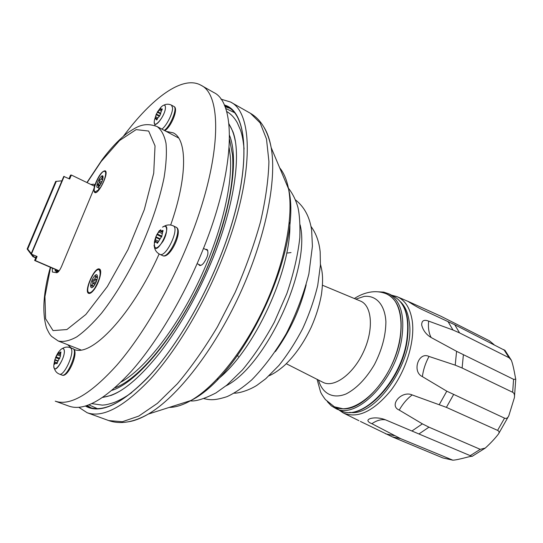 <?xml version="1.0" encoding="UTF-8"?>
<svg xmlns="http://www.w3.org/2000/svg" width="543" height="543" viewBox="0 0 543 543"><rect width="100%" height="100%" fill="white"/><g stroke="black" fill="none" stroke-linecap="round" stroke-linejoin="round"><path stroke-width="0.81" d="M199.905 265.507L199.444 264.774M206.476 249.814L207.338 249.712M207.82 250.499L203.496 248.395M197.116 263.681L200.822 265.378M115.021 387.763C142.897 377.84 186.032 321.823 211.01 258.373C227.307 216.304 234.481 181.824 232.533 154.938L229.546 139.381M69.029 178.708L70.536 175.124L71.357 175.029L69.68 179.02L63.769 176.414L31.066 254.015L37.087 256.506L31.066 254.015M37.087 256.506L35.376 260.579L34.623 260.477L36.333 256.418M58.99 271.018L34.623 260.477M31.433 254.063L64.169 176.373M32.003 254.45L33.876 256.778L32.933 256.69L27.15 249.013L27.707 249.094L31.27 253.533M61.909 180.819L55.691 181.403L27.15 249.013M27.707 249.094L56.316 181.314M33.876 256.778L35.845 257.586M35.716 257.884L32.933 256.69M56.438 269.919L56.004 270.95L55.047 270.801L55.569 269.545M94.468 186.188L71.357 175.029M58.033 272.084L55.047 270.801M56.004 270.95L56.553 269.973M58.678 271.405L57.076 271.161L57.415 270.339M58.379 271.744L57.076 271.161M35.376 260.579L59.146 270.814M56.126 270.998L58.223 271.9M205.627 249.413L206.951 249.434C209.007 252.447 207.84 257.097 203.442 263.369C201.84 265.127 200.503 265.798 199.451 265.384L198.589 264.373M505.207 350.581L454.729 324.741L422.128 309.544C416.209 306.843 406.829 300.632 407.834 301.284L440.889 316.223L489.406 340.794L494.028 344.615M360.409 421.429L392.324 436.877L442.816 457.912L452.889 460.192L400.632 438.635L371.894 423.703C361.088 419.44 374.704 415.395 385.469 419.82L472.023 456.419C472.077 455.489 458.978 459.86 452.889 460.192M422.386 423.859L399.227 410.074C388.401 405.614 401.515 390.159 412.198 394.937L446.4 407.359L497.592 430.389C499.221 431.196 499.519 432.398 498.481 433.979C495.101 438.398 490.709 443.095 485.293 448.063L480.236 449.332L428.97 427.165L422.386 423.859L412.171 430.837M446.794 391.184L422.386 376.618C411.723 371.765 418.517 351.24 429.018 356.452L455.217 365.161L462.12 368.005L512.646 392.263C514.187 393.03 514.778 394.809 514.418 397.591L508.798 415.829C507.705 418.09 506.286 418.863 504.549 418.151L446.794 391.184L439.341 404.487M456.582 351.321L431.115 337.508C426.194 334.569 423.051 330.395 421.687 324.999C421.646 320.641 423.961 319.345 428.644 321.11L452.991 330.015L459.588 332.913L509.09 357.756L511.33 360.219C513.542 365.799 515.28 377.31 515.748 379.265L513.583 379.326L456.582 351.321L455.217 365.161M334.542 406.836L343.217 408.825C364.475 410.304 395.053 373.292 400.218 337.956C403.3 314.641 398.759 299.974 386.596 293.946M157.83 117.94L156.527 119.955L156.112 118.51L154.999 119.114L156.33 114.037L160.606 108.077L160.762 109.36L162.167 108.871L159.744 115.856L157.83 117.94L155.631 116.745M202.926 249.814C235.411 169.959 236.633 102.878 213.698 92.473L200.924 85.224C223.234 95.249 221.177 162.384 188.299 242.843C169.226 290.043 142.042 336.117 116.704 365.33C90.443 394.327 69.952 406.273 55.25 401.162L69.056 406.171C84.192 411.438 104.996 399.757 131.447 371.134C156.947 342.287 184.084 296.668 202.926 249.814M123.397 136.259C151.789 98.059 182.652 74.941 200.924 85.224M159.126 253.961C132.125 314.906 91.102 357.918 73.814 349.305M71.235 348.015L67.719 344.724M166.104 131.358L173.258 132.859C187.287 139.307 187.586 176.957 170.678 225.033M217.417 379.591C254.402 350.608 291.795 269.504 289.819 222.562M95.249 184.084C98.751 175.47 102.057 171.038 105.159 170.801C109.401 172.192 98.527 195.018 94.815 192.527C93.545 191.598 93.688 188.781 95.249 184.084M52.243 268.113L52.406 272.029L56.689 272.729C58.135 272.532 59.764 270.428 61.576 266.409L93.233 190.552C94.584 187.091 94.842 184.993 93.993 184.274L94.251 184.505M90.871 184.45L93.654 184.213M93.471 290.444C91.482 292.833 89.88 293.811 88.685 293.383C83.446 291.767 94.713 266.328 99.457 269.056C102.817 269.959 98.901 284.098 93.471 290.444M99.98 269.45L98.975 269.722M88.855 292.575L89.337 293.491M56.146 272.647L56.228 271.31M105.613 171.221L104.847 171.452C107.548 172.246 103.204 185.034 98.527 189.969L95.12 191.869L95.425 192.622M99.138 186.385C95.154 190.851 96.81 181.335 100.747 176.95C104.745 172.389 103.143 181.946 99.138 186.385M96.186 192.385L95.12 191.869C91.136 190.518 101.303 169.158 104.847 171.452L105.905 171.975M99.43 186.052L98.154 187.016L98.88 185.699L99.478 185.991M102.973 178.749L102.322 176.57L101.514 178.891L100.095 179.4L99.396 180.609L99.288 182.76L97.564 185.217L98.88 185.699M94.407 285.218C89.9 291.89 89.188 283.745 93.64 277.208C98.107 270.509 98.948 278.545 94.407 285.218M94.699 288.272C92.344 291.632 90.443 293.091 89.004 292.65C84.077 291.136 94.672 267.217 99.125 269.783C101.365 273.068 99.892 279.231 94.699 288.272M93.206 280.005L96.416 281.389L95.772 282.842L92.568 281.464L93.206 280.005L94.665 279.224L96.858 280.174M93.837 285.998L92.921 286.847L93.057 285.828L91.299 286.154L91.686 285.184L92.88 283.5L94.937 284.383M92.568 281.464L92.88 283.5M97.462 277.833L97.468 276.489L97.027 277.419L95.826 275.864L94.665 279.224M56.187 272.654L56.513 271.432M229.567 135.499C238.479 157.545 232.18 206.238 211.268 258.054C185.346 323.947 140.338 381.6 112.082 390.302M220.94 99.159L230.449 101.975C254.192 112.876 254.043 179.862 222.067 258.936C203.523 305.342 176.455 350.371 150.75 378.736C124.055 406.87 102.858 418.205 87.158 412.741L78.844 407.331M102.756 397.415L111.227 395.372C125.27 390.03 141.608 375.661 160.246 352.264C180.602 325.644 198.229 294.123 213.134 257.701C234.983 203.781 241.336 153.241 232.866 131.555L228.922 123.79M74.527 351.484L74.534 355.047M56.065 356.927L58.651 352.427L58.99 353.133L60.85 351.912L60.368 356.466L56.655 363.769L56.065 362.941L54.544 364.258L54.897 359.636L56.065 356.927L59.832 358.38M155.461 239.87L155.943 236.829L156.934 234.617L159.574 230.884L160.708 229.777L161.095 231.101L162.934 230.415L161.821 236.096L158.149 242.097L157.124 243.25L156.445 241.737L154.945 242.545L155.461 239.87L158.441 241.268M121.109 382.062C144.214 369.131 174.67 331.026 197.537 283.887C220.39 236.755 232.845 186.181 230.3 156.214L229.166 147.716M338.717 409.809L343.251 412.945C357.586 418.918 373.421 411.472 390.77 390.607C406.232 370.374 415.117 341.119 412.246 320.872C410.264 308.193 405.146 300.103 396.899 296.6L391.564 295.188M400.707 301.976C405.132 306.374 407.942 312.802 409.157 321.266C415.911 358.319 376.604 417.431 349.814 412.354M385.578 433.816L394.204 435.615M452.991 330.015L447.975 321.49M412.884 304.453L412.157 303.32M371.894 423.703C376.604 420.458 381.132 419.162 385.469 419.82M399.227 410.074C402.858 403.7 407.189 398.657 412.198 394.937M422.386 376.618C423.262 369.729 425.474 363.009 429.018 356.452M442.783 457.898L451.396 459.833M509.09 357.756L503.87 349.59M512.646 392.263L513.583 379.326M497.592 430.389L504.549 418.151M470.333 455.577L480.236 449.332M392.324 436.877L400.632 438.635M419.169 433.803L428.97 427.165M446.4 407.359L453.52 394.673M462.12 368.005L463.383 354.783M431.115 337.508C428.821 333.083 427.999 327.612 428.644 321.11M459.588 332.913L454.729 324.741M317.092 379.34L320.424 391.489C320.832 392.942 322.481 395.63 325.379 399.553L334.23 406.673C349.787 415.341 377.324 396.356 391.754 364.767C406.408 333.287 402.96 300.007 386.27 293.811C381.573 291.924 376.666 291.299 371.534 291.944C365.602 292.752 359.873 294.944 354.355 298.528M318.503 380.059C322.27 393.566 332.879 399.363 346.156 393.913C356.602 388.483 366.023 378.715 374.412 364.604C381.973 349.801 385.801 335.479 385.897 321.632C384.872 304.616 376.116 295.087 364.129 296.417L355.821 299.132M286.297 363.729L322.752 382.211C333.707 388.408 353.208 374.412 363.552 351.762C374.059 329.194 372.036 305.268 360.213 300.965L322.488 285.245M156.384 119.691L156.791 119.908M156.309 118.992L157.165 119.453M155.176 117.804L157.382 118.978M156.269 114.654L159.14 116.195M156.33 114.037L159.73 115.863M157.3 112.123L160.735 113.976M157.762 111.715L160.653 113.277M159.072 109.971L161.271 111.166M159.656 108.987L161.855 110.175M161.868 108.899L162.282 109.129M161.264 109.238L162.119 109.706M164.278 130.388C170.475 126.281 177.866 107.847 173.896 106.476L171.513 105.172C168.907 103.876 166.314 103.889 163.735 105.206M161.882 129.112C166.558 125.922 172.939 113.188 172.559 107.765L171.513 105.172M154.293 122.223C154.226 130.076 165.853 114.559 165.445 107.249C165.33 105.159 164.42 104.643 162.71 105.702M156.357 113.915L154.565 119.738C151.789 132.024 165.696 116.195 165.425 107.256C165.153 104.466 163.64 104.5 160.877 107.344L157.219 112.211M275.382 351.592C289.948 331.325 300.211 309.062 306.171 284.824M225.861 385.944C266.084 365.873 310.996 268.48 300.136 224.856M50.574 267.394L44.94 296.6L45.612 318.755L53.038 330.592L66.904 329.547L85.842 314.485L107.324 286.568L127.965 249.637L144.309 209.639L153.717 173.19L155.033 145.884L148.66 131.053L136.137 129.614L119.562 140.522L101.147 161.529L87.104 182.631M50.336 267.292C43.23 292.745 41.981 312.999 46.583 328.053C49.522 334.379 50.031 334.549 51.544 336.368L58.237 340.99C63.348 342.199 69.518 340.834 76.733 336.904C84.457 331.447 92.751 323.513 101.622 313.101C115.421 295.385 128.311 273.964 140.304 248.83C151.633 223.39 159.554 199.668 164.061 177.676C166.226 164.169 166.877 152.705 166.009 143.291C164.305 135.248 161.339 129.675 157.103 126.573C143.807 121.707 136.592 127.035 128.005 132.601C119.385 139.096 110.724 148.178 102.036 159.846L86.914 182.536M98.303 190.654L99.036 187.444M98.812 185.523L99.559 185.882M98.011 184.179L100.075 185.177M99.288 182.76L101.039 183.609M99.464 182.312L101.263 183.188M99.396 180.609L101.914 181.837M101.276 179.156L102.668 179.835M101.514 178.891L102.77 179.509M102.003 177.256L102.6 177.541M91.686 285.184L93.763 286.08M92.989 283.032L95.174 283.975M94.93 278.83L97 279.733M95.358 276.815L97.468 277.731M279.686 167.841C283.853 172.83 286.806 179.855 288.55 188.903C293.77 216.209 284.96 262.35 264.746 306.204C244.52 350.059 215.15 386.718 190.993 400.483C182.977 405.03 175.722 407.345 169.219 407.413M128.399 421.789C134.46 420.866 141.092 418.3 148.307 414.078C177.025 397.367 213.732 350.703 239.599 294.611C265.459 238.513 277.113 180.303 271.174 147.608C267.842 130.849 260.932 119.412 250.432 113.304L260.138 122.894L266.498 139.042L268.921 161.468C268.473 179.312 265.676 199.417 260.531 221.782C254.049 244.995 245.565 268.575 235.085 292.528L217.424 326.866C204.494 348.45 191.156 367.401 177.405 383.725L157.382 403.368L138.757 416.087L122.351 421.735L108.749 420.581L87.158 412.741M108.749 420.581C120.213 424.599 133.402 422.427 148.307 414.078L190.993 400.483C244.336 374.276 303.259 246.481 288.55 188.903L271.174 147.608C269.695 139.381 267.339 132.668 264.108 127.462M85.421 406.062C99.953 414.289 120.607 404.942 147.384 378.023C173.163 350.751 200.795 305.533 219.508 258.726C252.196 178.016 250.357 111.335 224.245 104.989M224.564 105.715L227.802 107.188C250.533 117.444 250.425 182.278 219.453 258.753C201.514 303.598 175.355 347.113 150.54 374.521C124.747 401.684 104.371 412.626 89.405 407.338L86.181 405.831M119.84 391.136C113.711 394.612 108.111 396.641 103.055 397.211M228.956 124.15C231.807 128.365 233.904 133.938 235.241 140.861M229.309 108.125L224.965 106.686M87.179 405.506L91.095 407.881M97.407 408.662L88.916 404.881M225.61 108.417L233.999 112.421M54.904 359.398L53.988 363.993C51.965 378.471 66.952 356.683 63.959 349.414C63.056 347.798 61.468 348.443 59.201 351.348C58.284 352.156 57.049 354.294 55.474 357.769M53.9 366.756C54.694 375.729 66.748 355.034 63.979 349.4C63.429 348.253 62.465 348.212 61.094 349.292M62.011 375.084C68.282 378.505 79.835 350.289 72.864 348.66C78.626 350.072 67.244 377.853 62.011 375.084L59.418 374.1C63.816 376.625 74.377 354.063 71.296 348.715L70.291 347.642C67.481 346.651 64.78 346.977 62.173 348.633M57.66 353.703L60.124 354.66M59.764 352.712L60.701 353.079M60.395 352.102L60.965 352.319M57.219 354.769L60.056 355.869M55.583 357.586L59.201 358.984M54.897 359.636L58.04 360.844M55.013 360.07L57.918 361.19M54.789 362.018L57.402 363.023M54.49 363.145L55.264 363.443M56.262 363.152L57.151 363.491M154.45 241.506C153.839 250.153 156.71 250.058 163.049 241.228C168.086 232.485 167.658 223.153 162.533 227.171M154.056 245.124C155.956 260.117 175.192 219.44 162.547 227.157M162.527 255.57C169.769 260.111 183.982 229.838 175.884 227.123C182.781 229.506 168.744 259.398 162.527 255.57L159.805 254.307C165.988 258.122 180.045 228.182 173.176 225.82C170.04 224.469 166.979 224.646 163.993 226.35M156.934 234.617L161.794 236.918M155.943 236.829L160.076 238.784M157.497 234.108L161.834 236.157M158.97 232.031L161.936 233.436M159.574 230.884L162.493 232.268M161.794 230.924L162.92 231.461M162.52 230.476L163.104 230.755M155.977 237.501L159.608 239.212M155.006 241.092L156.323 241.71M156.737 242.226L157.85 242.748M156.927 242.979L157.429 243.216M340.984 410.759C362.439 422.081 401.358 382.082 407.121 340.861C410.155 318.015 405.702 303.157 393.763 296.295C405.424 302.946 409.755 317.689 406.741 340.515C400.978 381.858 361.835 421.979 340.984 410.759L336.083 408.703C356.819 419.882 395.949 379.584 401.82 338.146C404.888 315.273 400.619 300.523 389.019 293.899L383.745 292.12L377.982 291.808M338.601 409.558L335.493 407.27M343.875 413.25L358.903 420.682M397.53 296.872L407.888 301.338M485.293 448.063L472.023 456.419M504.949 350.296L511.33 360.219M515.748 379.265L514.418 397.591M508.798 415.829L498.481 433.979M156.126 118.51L157.314 119.148M160.769 109.367L161.957 110.005M164.828 130.68C171.323 126.743 178.932 108.166 173.896 106.476M155.088 125.664L154.49 123.363M234.135 393.166C238.479 393.329 248.273 390.729 256.859 385.36L265.683 378.783L278.912 365.453C287.668 354.491 295.602 342.185 302.716 328.529C309.238 314.214 314.241 299.845 317.723 285.435L320.418 265.215L320.18 251.918C319.141 241.811 316.087 233.327 311.003 226.458M238.221 356.588L237.685 355.251M286.69 253.086L291.034 252.576M269.084 375.763C273.876 373.706 279.156 370.129 284.919 365.032C295.154 355.197 303.904 342.626 311.173 327.327C316.128 316.135 319.569 305.064 321.497 294.109C323.472 278.769 322.481 271.989 320.458 264.339M190.308 400.87C195.65 401.548 204.188 398.908 215.931 392.949L226.838 385.15L242.511 369.864C254.015 355.977 264.624 340.067 274.337 322.142L286.86 293.566C293.532 273.889 297.856 255.271 299.824 237.705C300.231 224.883 299.6 214.784 297.931 207.392C295.874 200.068 292.697 193.647 288.401 188.129M204.012 398.643C210.182 400.096 214.756 400.578 227.008 396.648C234.467 393.288 242.735 387.688 251.803 379.829C264.203 367.116 275.715 351.681 286.337 333.524C296.145 314.125 303.652 294.272 308.858 273.971L312.422 246.162L311.634 230.293C309.775 217.125 304.426 207.026 295.602 199.994M178.667 138.031L157.103 126.573M80.955 349.943L58.237 340.99M98.602 185.285L99.641 185.787M89.004 292.65L90.335 293.22M99.125 269.783L100.448 270.36M250.432 113.304L230.449 101.975M131.759 392.603C125.596 397.001 119.711 400.293 114.118 402.492C105.369 405.302 104.697 404.827 102.362 405.126L91.848 403.646M226.58 111.451C230.863 113.867 234.44 117.648 237.318 122.786L240.515 130.13C241.486 133.042 242.945 137.589 244.092 148.979M59.418 374.1C56.764 373.102 55.033 371.052 54.219 367.957M72.864 348.66L70.291 347.642M58.997 353.133L60.443 353.697M56.078 362.948L57.219 363.382M159.404 230.531L156.547 235.173M156.092 236.178L154.646 240.664M159.805 254.307C156.784 252.76 154.972 250.282 154.368 246.875M175.884 227.123L173.176 225.82M161.101 231.108L162.71 231.875M156.459 241.744L157.999 242.47M393.763 296.295L389.019 293.899M327.327 401.671L331.305 405.845L336.083 408.703"/></g></svg>
